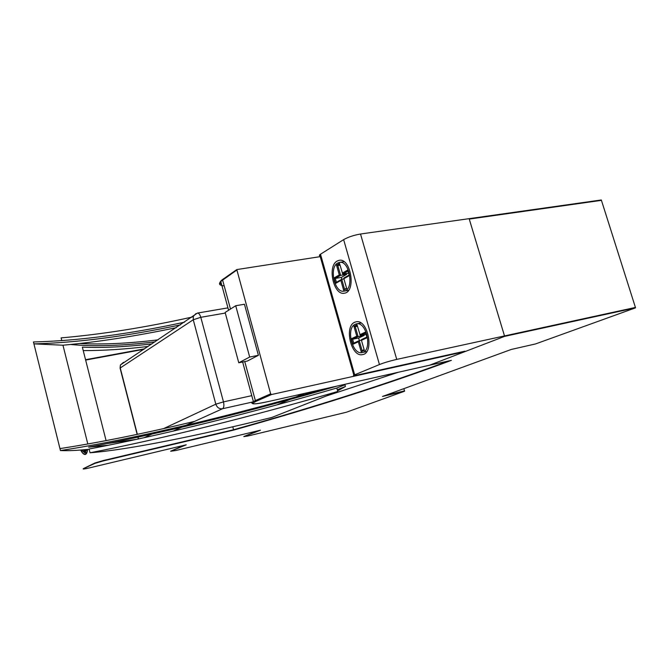 <?xml version="1.0" encoding="UTF-8"?>
<svg xmlns="http://www.w3.org/2000/svg" width="669" height="669" viewBox="0 0 669 669"><rect width="100%" height="100%" fill="white"/><g stroke="black" fill="none" stroke-linecap="round" stroke-linejoin="round"><path stroke-width="1" d="M85.632 360.064L143.818 349.335M635.55 307.832L601.431 200.357L469.253 219.072L504.635 336.365L635.55 307.832L535.501 343.95L511.241 349.461L382.484 396.458L404.594 391.214L346.291 412.263L247.898 436.012L243.834 436.614L260.467 430.192L175.671 450.538L170.695 451.257L186.233 444.818L89.554 467.857C84.62 469.002 82.538 469.295 83.316 468.735L94.914 463.374L103.277 460.916L233.657 430.092L232.779 426.789L233.573 429.749C315.525 406.735 387.209 383.805 448.631 360.984M87.58 449.426C87.305 452.512 86.51 454.192 85.189 454.477C83.742 454.594 82.237 453.114 80.673 450.036M84.194 451.801L83.684 449.794L84.277 452.152L85.707 451.433L85.256 449.652L85.615 451.082L84.194 451.801L84.846 450.923L84.545 449.719L84.846 450.923L85.498 450.597M81.417 449.978L84.838 452.88L86.811 449.501M398.264 372.273L326.597 395.906M429.113 365.316L451.383 360.365C389.509 383.462 316.939 406.702 233.657 430.092M429.13 365.374L504.635 336.365M404.594 391.214L403.859 388.656L404.511 390.913L384.993 395.546M120.177 368.46L120.412 364.948L123.598 362.297L122.996 363.225M195.975 313.552L193.383 316.261L193.257 319.757L215.819 404.185C217.057 407.572 219.29 409.094 222.509 408.742C223.931 407.705 224.257 405.422 223.479 401.885L215.819 404.185L163.729 428.553M137.346 434.315L120.253 367.958L193.257 319.757L200.8 317.307C199.939 314.463 198.818 313.059 197.43 313.075L120.412 364.948L120.077 368.092L137.145 434.357M276.749 404.937L289.593 399.585M295.656 397.052L304.295 393.447M235.714 305.733L244.453 304.253L258.41 355.306L247.371 361.043L238.774 362.774L249.688 357.045L235.714 305.733L225.135 312.448L238.774 362.774M258.41 355.306L249.688 357.045M429.557 365.215L268.879 401.433L429.506 365.232L465.03 351.585L271.606 394.518L270.652 393.857L236.793 269.574L320.242 256.637M465.03 351.585L464.905 351.183L356.97 375.108C353.834 375.777 352.789 375.802 353.842 375.175L379.448 364.546C384.349 362.64 390.111 360.926 396.734 359.395L635.425 307.439L601.314 199.972L360.524 234.016C353.884 235.154 348.256 237.027 343.632 239.636L379.448 364.546M176.298 327.659C136.325 336.064 98.544 341.918 62.953 345.212L87.823 444.007M108.42 445.253L88.617 447.151C162.559 433.244 251.987 410.958 336.315 386.297L336.691 386.147M70.663 344.485C93.66 346.693 121.766 345.831 154.982 341.884M106.087 440.628L82.354 347.127C102.399 347.989 125.605 346.91 151.963 343.899M136.652 439.341L107.433 443.505M194.604 421.386C144.345 433.445 99.464 442.518 59.951 448.598L33.927 343.874L62.953 345.212M180.505 324.858C126.207 336.365 77.345 342.712 33.927 343.874L33.45 341.959C78.173 340.839 128.515 334.249 184.493 322.199M148.117 346.467C124.233 349.31 102.608 350.681 83.232 350.598M324.097 388.99C231.608 415.683 132.378 439.491 60.436 450.555C67.845 450.923 77.412 450.488 89.144 449.267M60.436 450.555L59.951 448.598M61.816 340.68L61.105 337.887C102.198 334.324 145.901 327.375 192.22 317.039M158.009 339.869C128.113 343.49 102.064 344.702 79.87 343.506M337.602 390.872L345.447 386.506L337.285 389.751L336.8 388.02C252.447 412.656 163.01 434.992 89.086 449.024L90.031 452.779C129.61 449.643 198.267 435.544 271.798 417.464L337.77 391.474C253.367 416.043 163.922 438.479 90.031 452.779M302.204 405.481L327.601 395.479M345.447 386.506L344.953 384.767L336.8 388.02M337.77 391.474L337.285 389.751M83.299 468.676L94.822 463.015L103.185 460.556L233.573 429.749M87.455 449.443C87.146 452.303 86.36 453.858 85.097 454.126C83.717 454.251 82.27 452.888 80.757 450.036M85.548 359.713L144.554 348.842M354.679 374.791L320.493 254.228L319.715 254.805C318.988 255.558 319.414 255.943 320.978 255.959M320.493 254.228L343.632 239.636M243.809 436.523L258.184 430.744M170.679 451.182L184.167 445.311M81.534 449.969L84.754 452.52L86.661 449.518M336.499 265.116L339.292 274.917L340.621 275.344L337.82 265.543L336.499 265.116L339.484 263.335L342.762 274.106L348.022 271.07M346.534 288.013L343.665 290.254L346.693 288.582L343.874 278.705L349.318 275.603L347.721 270.033L342.294 273.178M335.554 283.439L340.864 280.42L341.742 279.274L336.423 282.31L335.554 283.439L334.007 277.986L335.32 278.413L340.621 275.344L346.676 274.357L346.433 273.512M343.874 278.705L343.891 278.045L349.159 275.043M340.864 280.42L343.665 290.254M344.543 289.117L341.742 279.274L343.933 278.914M336.423 282.31L335.32 278.413L341.341 277.418L346.676 274.357M339.292 274.917L334.007 277.986M340.011 265.192L337.82 265.543L339.777 264.372M341.867 279.257L341.341 277.418M337.653 263.051C328.855 267.55 334.667 293.44 343.975 291.149C354.553 290.154 349.728 259.865 339.367 262.407L337.653 263.051M353.926 326.246L356.761 336.189L358.099 336.641L355.264 326.698L353.926 326.246L357.012 324.741L360.323 335.604L365.759 333.045M364.137 349.686L362.08 350.598L361.193 351.735L364.321 350.347L361.461 340.329L367.097 337.728L365.483 332.083L359.863 334.726M352.864 344.292L358.35 341.767L359.236 340.621L353.742 343.164L352.864 344.292L351.292 338.765L352.622 339.216L358.099 336.641L364.137 335.437L358.626 338.012L352.622 339.216L353.742 343.164M361.461 340.329L361.461 339.593L366.913 337.076M358.35 341.767L361.193 351.735M362.08 350.598L359.236 340.621L361.461 340.178M356.761 336.189L351.292 338.765M357.447 326.271L355.264 326.698L357.288 325.711M363.978 334.868L364.137 335.437M358.626 338.012L359.362 340.596M355.122 324.306C345.798 328.111 352.245 354.955 361.946 352.596C372.725 351.543 366.963 321.271 356.468 323.863L355.122 324.306M348.616 273.153L342.762 274.106M366.152 334.433L360.323 335.604M354.562 322.316L356.1 321.806C368.092 318.837 374.69 353.449 362.364 354.637C351.284 357.33 343.916 326.706 354.562 322.316M337.092 261.086L339.074 260.341C350.907 257.431 356.418 292.069 344.334 293.198C333.697 295.798 327.057 266.262 337.092 261.086M268.921 401.417C253.593 404.72 249.386 404.653 256.294 401.241L255.366 400.597L270.652 393.857L255.366 400.597L244.762 361.569M224.207 285.906C219.44 285.504 218.303 284.016 220.778 281.448L236.784 270.059L222.593 279.977L223.095 279.09M138.533 438.939L138.065 437.133M251.778 395.655L223.479 401.885L200.8 317.307L225.302 313.059M185.89 425.333L222.509 408.742L252.598 402.01M151.88 434.097L144.195 437.693M173.054 431.154L181.608 427.274M222.643 279.416C219.599 281.749 219.24 283.38 221.556 284.317M230.496 309.045L222.593 279.977M255.366 400.597L253.375 401.551C251.586 402.529 251.285 403.106 252.472 403.273M242.638 361.996L253.375 401.551C249.487 404.67 254.655 404.628 268.879 401.433L268.854 401.433M256.294 401.241L271.606 394.518M396.734 359.395L360.524 234.016M86.794 452.428L85.022 452.838M137.873 437.175L138.332 438.981M227.945 307.865L197.43 313.075M236.793 269.574L222.61 279.508L220.778 281.448L228.597 310.249M353.842 375.175L319.715 254.805M344 261.679L339.367 262.407M348.524 290.363L343.975 291.149M360.976 323.002L356.468 323.863M366.704 351.601L362.28 352.521"/></g></svg>
